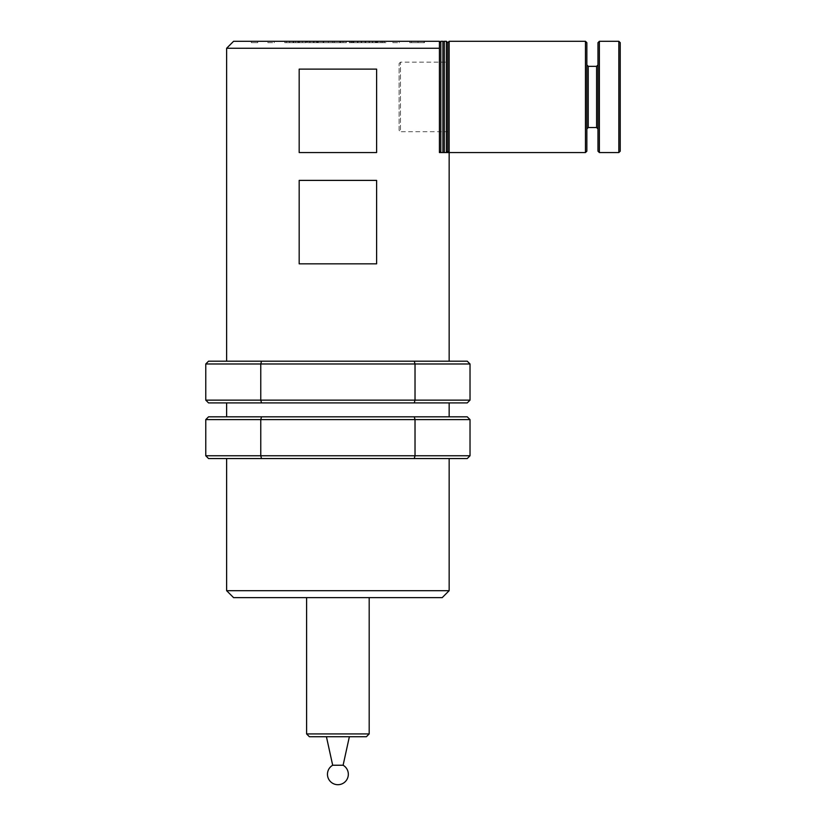 <?xml version="1.0" encoding="UTF-8"?>
<svg xmlns="http://www.w3.org/2000/svg" width="826" height="826" viewBox="0 0 826 826"><rect width="100%" height="100%" fill="white"/><g stroke="black" fill="none" stroke-linecap="round" stroke-linejoin="round"><path stroke-width="0.62" stroke-dasharray="4.13 3.1" d="M349.367 736.72L326.425 736.72L349.367 736.72M343.11 765.237L332.682 765.237M337.896 458.554L226.623 458.554L337.896 458.554M449.158 590.683L226.623 590.683M233.582 597.632L442.209 597.632M309.378 736.72L366.403 736.72M369.191 733.932L306.601 733.932M337.896 402.912L226.623 402.912L337.896 402.912M337.896 416.82L226.623 416.82L337.896 416.82M226.623 48.259L439.422 48.259L439.422 41.3L233.582 41.3M337.896 69.116L299.177 69.116L299.177 152.562L376.615 152.562L299.177 152.562L376.615 152.562L376.615 69.116L337.896 69.116M337.896 361.189L226.623 361.189L337.896 361.189M376.615 263.835L299.177 263.835L299.177 180.388L376.615 180.388L299.177 180.388L376.615 180.388L376.615 263.835L299.177 263.835L376.615 263.835M449.158 41.3L449.158 152.562L439.422 152.562L439.422 48.259M340.457 42.694L343.027 42.694L343.027 41.3L328.366 41.3L346.321 41.3L343.027 41.3L343.027 42.694L339.723 42.694L339.723 41.3L332.517 41.3L339.723 41.3L339.723 42.694L328.366 42.694L328.366 41.3L328.366 42.694L340.457 42.694L340.457 41.3M340.704 41.3L306.807 41.3L340.704 41.3L340.704 42.694L340.704 41.3M323.565 42.694L340.704 42.694L307.726 42.694L333.797 42.694L333.797 41.3L313.219 41.3L334.293 41.3L334.293 42.694L334.293 41.3L334.293 42.694L323.565 42.694L323.565 41.3M326.538 41.3L309.688 41.3L326.538 41.3L326.538 42.694L317.298 42.694L317.298 41.3M349.253 42.694L365.742 42.694L357.493 42.694L357.493 41.3L349.253 41.3L365.742 41.3L352.547 41.3L357.524 41.3L357.493 42.694L349.253 42.694L349.253 41.3M297.938 41.3L289.534 41.3L302.357 41.3L289.905 41.3L297.938 41.3L297.938 42.694L305.651 42.694L305.651 41.3M305.651 42.694L289.534 42.694L289.534 41.3L289.864 42.694L295.563 42.694L295.563 41.3M384.42 41.3L369.036 41.3L384.42 41.3L384.42 42.694L380.92 42.694L380.92 41.3M284.764 42.694L299.425 42.694L293.013 42.694L293.013 41.3L267.83 41.3L299.425 41.3L293.013 41.3L293.013 42.694L284.764 42.694L284.764 41.3M251.341 41.3L257.753 41.3L251.341 41.3L257.753 41.3L251.341 41.3L251.341 42.694L257.753 42.694L257.753 41.3L257.753 42.694L251.341 42.694L251.341 41.3L251.341 42.694L257.753 42.694L257.753 41.3L257.753 42.694L251.341 42.694L251.341 41.3M364.235 42.694L351.174 42.694L376.367 42.694L376.367 41.3L382.779 41.3L351.174 41.3L376.367 41.3L376.367 42.694L382.779 42.694L382.779 41.3L382.779 42.694L376.367 42.694L376.367 41.3L376.367 42.694L364.235 42.694L364.235 41.3M409.789 42.694L424.45 42.694L418.039 42.694L418.039 41.3L392.846 41.3L424.45 41.3L418.039 41.3L418.039 42.694L409.789 42.694L409.789 41.3M299.177 69.116L376.615 69.116L299.177 69.116M323.111 42.694L323.111 41.3M307.726 42.694L307.726 41.3L307.726 42.694M314.138 42.694L314.138 41.3M316.41 42.694L316.41 41.3M317.298 42.694L310.049 42.694L323.255 42.694L323.214 41.3L312.982 41.3L323.245 41.3L323.245 42.694L317.194 42.694L317.194 41.3M306.807 42.694L306.807 41.3M334.293 42.694L334.293 41.3L334.293 42.694L313.219 42.694L334.293 42.694M323.627 42.694L323.627 41.3M313.219 42.694L313.219 41.3M323.73 42.694L323.73 41.3M310.049 42.694L310.049 41.3M313.353 42.694L313.353 41.3M317.463 42.694L317.463 41.3M323.255 42.694L323.255 41.3M317.194 42.694L309.688 42.694L309.688 41.3M309.688 42.694L317.742 42.694L317.742 41.3M317.742 42.694L326.538 42.694M312.982 42.694L323.245 42.694L312.982 42.694L312.982 41.3M318.175 42.694L318.175 41.3M318.258 42.694L318.258 41.3M343.027 42.694L343.027 41.3L343.027 42.694L346.321 42.694L346.321 41.3L346.321 42.694L343.027 42.694M332.517 42.694L339.723 42.694L332.517 42.694L332.517 41.3M339.723 42.694L339.723 41.3L339.723 42.694M353.92 42.694L353.92 41.3M349.987 42.694L349.987 41.3M357.451 42.694L357.451 41.3M365.009 42.694L365.009 41.3M361.168 42.694L361.168 41.3M365.742 42.694L365.742 41.3M362.438 42.694L352.547 42.694L362.438 42.694L362.438 41.3M361.705 42.694L353.28 42.694L361.705 42.694L361.705 41.3M353.28 42.694L353.28 41.3M357.534 42.694L357.534 41.3M357.421 42.694L357.421 41.3M352.547 42.694L352.547 41.3M357.524 42.694L357.524 41.3M467.248 361.189L208.544 361.189L205.767 363.977L470.025 363.977L467.248 361.189M470.025 363.977L470.025 400.135L260.768 400.135L260.768 363.977L261.522 361.189M205.767 400.135L208.544 402.912L261.522 402.912L260.768 400.135L205.767 400.135L205.767 363.977M261.522 402.912L414.26 402.912L415.024 400.135L415.024 363.977L414.26 361.189M414.26 402.912L467.248 402.912L470.025 400.135M205.767 455.766L205.767 419.608L470.025 419.608L467.248 416.82L261.522 416.82L260.768 419.608L260.768 455.766L205.767 455.766L208.544 458.554L261.522 458.554L260.768 455.766L415.024 455.766L415.024 419.608L414.26 416.82M261.522 458.554L414.26 458.554L415.024 455.766L470.025 455.766L470.025 419.608M470.025 455.766L467.248 458.554L414.26 458.554M261.522 416.82L208.544 416.82L205.767 419.608M353.187 736.72L322.594 736.72L353.187 736.72M359.455 736.72L316.337 736.72L359.455 736.72M298.713 42.694L298.713 41.3M295.563 42.694L302.357 42.694L289.905 42.694L289.905 41.3M289.905 42.694L297.938 42.694M293.199 42.694L293.199 41.3M297.866 42.694L297.866 41.3M302.357 42.694L302.357 41.3M289.534 42.694L289.534 41.3M306.023 42.694L306.023 41.3L306.023 42.694M293.798 42.694L293.798 41.3M380.92 42.694L385.887 42.694L385.887 41.3M385.887 42.694L369.036 42.694L382.593 42.694L369.408 42.694L377.017 42.694L377.017 41.3M377.017 42.694L384.42 42.694M369.408 42.694L369.408 41.3M372.702 42.694L372.702 41.3M377.121 42.694L377.121 41.3M381.127 42.694L381.127 41.3M376.222 42.694L376.222 41.3M375.727 42.694L375.727 41.3M375.376 42.694L375.376 41.3M377.596 42.694L377.596 41.3M382.593 42.694L382.593 41.3M377.327 42.694L377.327 41.3M372.33 42.694L372.33 41.3M369.036 42.694L369.036 41.3M377.214 42.694L377.214 41.3M274.242 42.694L274.242 41.3L274.242 42.694L274.242 41.3L274.242 42.694L267.83 42.694L267.83 41.3L267.83 42.694L274.242 42.694M299.425 42.694L299.425 41.3L299.425 42.694M299.064 42.694L299.064 41.3M286.385 42.694L286.385 41.3M365.794 42.694L365.794 41.3M357.999 42.694L357.999 41.3M357.586 42.694L357.586 41.3M351.174 42.694L351.174 41.3L351.174 42.694M351.566 42.694L351.566 41.3M399.257 42.694L399.257 41.3L399.257 42.694L399.257 41.3L399.257 42.694L392.846 42.694L392.846 41.3L392.846 42.694L399.257 42.694M424.45 42.694L424.45 41.3L424.45 42.694M424.089 42.694L424.089 41.3M411.41 42.694L411.41 41.3M444.295 41.434L444.295 152.428L444.295 41.434M442.901 41.434L442.901 152.428L442.901 41.434M439.422 42.694L439.422 151.179M442.901 41.3L442.901 152.562L440.816 152.562L440.816 41.3M447.775 151.179L447.775 42.694L447.775 151.179M446.381 41.3L446.381 152.562L444.295 152.562L444.295 41.3M588.246 127.534L588.246 66.338M586.852 64.944L586.852 128.918L586.852 64.944M596.589 66.338L596.589 127.534M597.983 128.918L597.983 64.944L597.983 128.918M399.092 130.312L399.092 63.55L399.092 130.312L400.486 131.706L400.486 62.167L447.775 62.167L447.775 131.706L447.775 62.167M399.092 63.55L400.486 62.167L400.486 131.706L447.775 131.706M586.852 151.179L586.852 42.694M585.458 41.3L585.458 152.562M620.233 151.179L620.233 42.694L618.839 41.3L618.839 152.562M599.377 152.562L599.377 41.3M597.983 42.694L597.983 151.179"/><path stroke-width="1.24" d="M343.11 765.237A10.428 10.428 0 0 1 337.896 784.7A10.428 10.428 0 0 1 332.682 765.237L343.11 765.237L349.367 736.72M332.682 765.237L326.425 736.72M449.158 590.683L442.209 597.632L233.582 597.632L226.623 590.683L449.158 590.683L449.158 458.554M366.403 736.72L309.378 736.72L306.601 733.932L369.191 733.932L366.403 736.72M226.623 48.259L233.582 41.3L439.422 41.3L439.422 48.259L226.623 48.259L226.623 361.189M337.896 69.116L376.615 69.116L376.615 152.562L299.177 152.562L299.177 69.116L337.896 69.116M449.158 41.3L449.158 152.562L585.458 152.562L586.852 151.179L586.852 42.694L585.458 41.3L449.158 41.3L447.775 42.694L446.381 41.3L446.381 152.562L447.775 151.179L447.775 42.694L447.775 151.179L449.158 152.562L439.422 152.562L439.422 48.259M337.896 180.388L376.615 180.388L376.615 263.835L299.177 263.835L299.177 180.388L337.896 180.388M205.767 363.977L208.544 361.189L467.248 361.189L470.025 363.977L205.767 363.977L205.767 400.135L260.768 400.135L260.768 363.977L261.522 361.189M414.26 402.912L415.024 400.135L470.025 400.135L467.248 402.912L261.522 402.912L260.768 400.135L415.024 400.135L415.024 363.977L414.26 361.189M470.025 400.135L470.025 363.977M261.522 402.912L208.544 402.912L205.767 400.135M205.767 455.766L260.768 455.766L261.522 458.554L208.544 458.554L205.767 455.766L205.767 419.608L260.768 419.608L260.768 455.766L415.024 455.766L415.024 419.608L260.768 419.608L261.522 416.82L467.248 416.82L470.025 419.608L415.024 419.608L414.26 416.82M470.025 455.766L467.248 458.554L414.26 458.554L415.024 455.766L470.025 455.766L470.025 419.608M414.26 458.554L261.522 458.554M261.522 416.82L208.544 416.82L205.767 419.608M444.295 152.428L442.901 152.428M444.295 41.434L442.901 41.434M440.816 41.3L440.816 152.562L439.422 151.179L439.422 42.694L440.816 41.3L442.901 41.3L442.901 152.562M444.295 152.562L444.295 41.3L446.381 41.3M597.983 128.918L596.589 127.534L588.246 127.534L586.852 128.918M596.589 127.534L596.589 66.338L588.246 66.338L586.852 64.944M596.589 66.338L597.983 64.944M585.458 152.562L585.458 41.3M588.246 66.338L588.246 127.534M599.377 41.3L618.839 41.3L620.233 42.694L620.233 151.179L618.839 152.562L599.377 152.562L597.983 151.179L597.983 42.694L599.377 41.3L599.377 152.562L618.839 152.562L618.839 41.3L599.377 41.3L597.983 42.694M597.983 151.179L599.377 152.562M618.839 152.562L620.233 151.179M369.191 597.632L369.191 733.932M449.158 402.912L449.158 416.82M449.158 152.562L449.158 361.189M226.623 402.912L226.623 416.82M306.601 597.632L306.601 733.932M226.623 458.554L226.623 590.683"/></g></svg>
